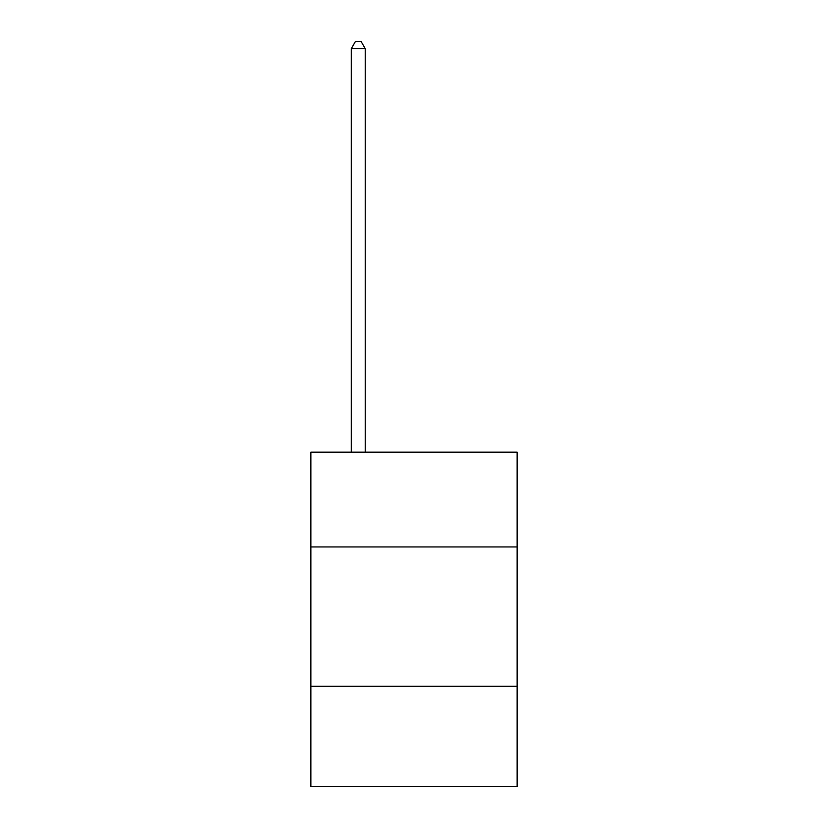 <?xml version="1.0" encoding="UTF-8"?>
<svg xmlns="http://www.w3.org/2000/svg" width="828" height="828" viewBox="0 0 828 828"><rect width="100%" height="100%" fill="white"/><g stroke="black" fill="none" stroke-linecap="round" stroke-linejoin="round"><path stroke-width="1.24" d="M517.117 546.935L517.117 452.181L310.883 452.181L310.883 546.935L517.117 546.935L517.117 786.6L310.883 786.6L310.883 546.935M517.117 686.277L310.883 686.277M365.231 452.181L365.231 48.645L351.3 48.645L351.3 452.181M351.3 48.645L355.481 41.4L361.049 41.4L365.231 48.645"/></g></svg>

